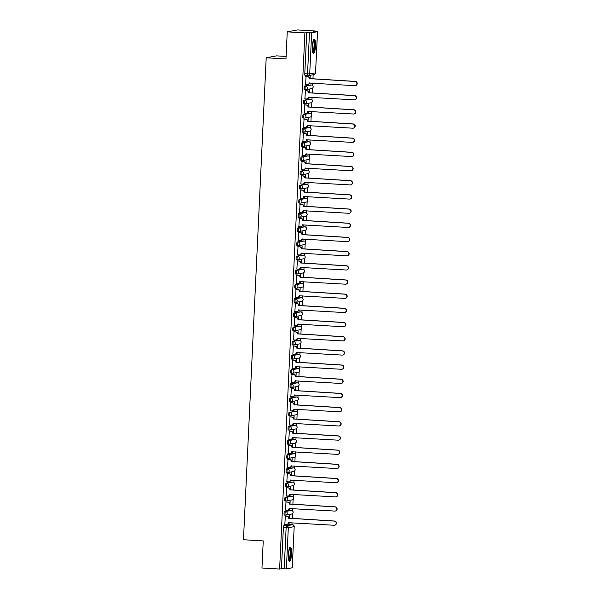 <?xml version="1.0" encoding="UTF-8"?>
<svg xmlns="http://www.w3.org/2000/svg" width="599" height="599" viewBox="0 0 599 599"><rect width="100%" height="100%" fill="white"/><g stroke="black" fill="none" stroke-linecap="round" stroke-linejoin="round"><path stroke-width="0.9" d="M290.38 510.385L284.547 511.456A1.819 0.404 93.4 0 0 284.046 513.35A1.819 0.404 93.4 0 0 284.353 515.095A1.819 0.404 93.4 0 0 284.375 515.095L285.304 515.147A1.819 0.404 -86.6 0 1 285.027 513.41A1.819 0.404 -86.6 0 1 285.521 511.516L291.354 510.438A1.819 0.404 -86.6 0 1 291.376 510.438L290.403 510.378A1.819 0.404 93.4 0 0 290.38 510.385L291.354 510.438A1.819 1.775 -100.5 0 1 291.601 514.054A1.819 1.819 0 0 0 291.376 510.438M291.047 496.204L292.027 496.257A1.819 1.775 -100.5 0 1 292.267 499.873L286.434 500.944A1.819 1.775 -100.5 0 1 286.023 500.974A1.819 0.404 -86.6 0 1 286 500.974A1.819 0.404 -86.6 0 1 285.693 499.229A1.819 0.404 -86.6 0 1 286.187 497.335L292.027 496.257A1.819 0.404 -86.6 0 1 292.05 496.257L291.069 496.204A1.819 0.404 93.4 0 0 291.069 496.204A1.819 0.404 93.4 0 0 291.047 496.204L285.214 497.275A1.819 0.404 93.4 0 0 284.72 499.169A1.819 0.404 93.4 0 0 285.019 500.914A1.819 0.404 93.4 0 0 285.042 500.914L285.978 500.966M291.72 482.023L285.888 483.101A1.819 0.404 93.4 0 0 285.386 484.988A1.819 0.404 93.4 0 0 285.693 486.732A1.819 0.404 93.4 0 0 285.716 486.732L286.644 486.792A1.819 0.404 -86.6 0 1 286.359 485.048A1.819 0.404 -86.6 0 1 286.861 483.153L292.694 482.083A1.819 0.404 -86.6 0 1 292.716 482.075L291.743 482.023A1.819 0.404 93.4 0 0 291.743 482.023A1.819 0.404 93.4 0 0 291.72 482.023L292.694 482.083A1.819 1.775 -100.5 0 1 292.941 485.692A1.819 1.819 0 0 0 292.716 482.075M292.387 467.841L293.36 467.901A1.819 1.775 -100.5 0 1 293.607 471.51L287.775 472.589A1.819 1.775 -100.5 0 1 287.355 472.611A1.819 0.404 -86.6 0 1 287.333 472.611A1.819 0.404 -86.6 0 1 287.033 470.866A1.819 0.404 -86.6 0 1 287.527 468.972L293.36 467.901A1.819 0.404 -86.6 0 1 293.383 467.894L292.409 467.841A1.819 0.404 93.4 0 0 292.409 467.841A1.819 0.404 93.4 0 0 292.387 467.841L286.554 468.92A1.819 0.404 93.4 0 0 286.052 470.814A1.819 0.404 93.4 0 0 286.359 472.551A1.819 0.404 93.4 0 0 286.382 472.551L287.31 472.611M293.098 453.66A1.819 0.404 93.4 0 0 293.076 453.66L287.221 454.738A1.819 0.404 93.4 0 0 286.726 456.633A1.819 0.404 93.4 0 0 287.026 458.37A1.819 0.404 93.4 0 0 287.048 458.37L287.984 458.43M293.772 439.479A1.819 0.404 93.4 0 0 293.75 439.479L287.887 440.557A1.819 0.404 93.4 0 0 287.393 442.451A1.819 0.404 93.4 0 0 287.7 444.188A1.819 0.404 93.4 0 0 287.722 444.188L288.651 444.248M294.438 425.297A1.819 0.404 93.4 0 0 294.416 425.297L288.561 426.376A1.819 0.404 93.4 0 0 288.059 428.27A1.819 0.404 93.4 0 0 288.366 430.015A1.819 0.404 93.4 0 0 288.389 430.007L289.317 430.067M289.227 412.194A1.819 0.404 93.4 0 0 288.733 414.089A1.819 0.404 93.4 0 0 289.032 415.833A1.819 0.404 93.4 0 0 289.055 415.826L289.983 415.886A1.819 0.404 -86.6 0 1 289.706 414.149A1.819 0.404 -86.6 0 1 290.201 412.254L296.041 411.176A1.819 0.404 -86.6 0 1 296.063 411.176L290.201 412.254A1.819 1.775 79.5 0 1 291.893 414.171A1.819 1.775 -100.5 0 1 290.028 415.886A1.819 0.404 -86.6 0 1 290.006 415.886A1.819 1.819 0 0 0 290.448 415.863L296.28 414.785A1.819 1.775 -100.5 0 0 296.041 411.176L295.082 411.116A1.819 0.404 93.4 0 0 295.06 411.116M295.734 396.935L289.894 398.013A1.819 0.404 93.4 0 0 289.399 399.907A1.819 0.404 93.4 0 0 289.699 401.652A1.819 0.404 93.4 0 0 289.729 401.644L290.657 401.704A1.819 0.404 -86.6 0 1 290.373 399.967A1.819 0.404 -86.6 0 1 290.874 398.073L296.707 396.995A1.819 0.404 -86.6 0 1 296.73 396.995L295.756 396.935A1.819 0.404 93.4 0 0 295.734 396.935L296.707 396.995A1.819 1.775 -100.5 0 1 296.954 400.604A1.819 1.819 0 0 0 296.73 396.995M296.4 382.754L290.567 383.832A1.819 0.404 93.4 0 0 290.066 385.726A1.819 0.404 93.4 0 0 290.373 387.471A1.819 0.404 93.4 0 0 290.395 387.471L291.324 387.523A1.819 0.404 -86.6 0 1 291.039 385.786A1.819 0.404 -86.6 0 1 291.541 383.892L297.374 382.813A1.819 0.404 -86.6 0 1 297.396 382.813L296.423 382.754A1.819 0.404 93.4 0 0 296.423 382.754A1.819 0.404 93.4 0 0 296.4 382.754L297.374 382.813A1.819 1.775 -100.5 0 1 297.621 386.422A1.819 1.819 0 0 0 297.396 382.813M297.067 368.572L298.047 368.632A1.819 1.775 -100.5 0 1 298.287 372.241L292.454 373.319A1.819 1.775 -100.5 0 1 292.035 373.342A1.819 0.404 -86.6 0 1 292.012 373.349A1.819 0.404 -86.6 0 1 291.713 371.605A1.819 0.404 -86.6 0 1 292.207 369.71L298.047 368.632A1.819 0.404 -86.6 0 1 298.07 368.632L297.089 368.572A1.819 0.404 93.4 0 0 297.089 368.572A1.819 0.404 93.4 0 0 297.067 368.572L291.234 369.65A1.819 0.404 93.4 0 0 290.74 371.545A1.819 0.404 93.4 0 0 291.039 373.289A1.819 0.404 93.4 0 0 291.062 373.289L291.99 373.342M297.74 354.391L298.714 354.451A1.819 1.775 -100.5 0 1 298.961 358.06L293.121 359.138A1.819 1.775 -100.5 0 1 292.709 359.16A1.819 0.404 -86.6 0 1 292.686 359.168A1.819 0.404 -86.6 0 1 292.379 357.423A1.819 0.404 -86.6 0 1 292.881 355.529L298.714 354.451A1.819 0.404 -86.6 0 1 298.736 354.451L297.763 354.391A1.819 0.404 93.4 0 0 297.763 354.391A1.819 0.404 93.4 0 0 297.74 354.391L291.9 355.469A1.819 0.404 93.4 0 0 291.406 357.363A1.819 0.404 93.4 0 0 291.706 359.108A1.819 0.404 93.4 0 0 291.728 359.108L292.664 359.16M298.452 340.217A1.819 0.404 93.4 0 0 298.429 340.21L292.574 341.288A1.819 0.404 93.4 0 0 292.072 343.182A1.819 0.404 93.4 0 0 292.379 344.927A1.819 0.404 93.4 0 0 292.402 344.927L293.33 344.979M299.118 326.036A1.819 0.404 93.4 0 0 299.096 326.028L293.24 327.106A1.819 0.404 93.4 0 0 292.739 329.001A1.819 0.404 93.4 0 0 293.046 330.745A1.819 0.404 93.4 0 0 293.068 330.745L293.997 330.798M299.792 311.854A1.819 0.404 93.4 0 0 299.77 311.847L293.907 312.925A1.819 0.404 93.4 0 0 293.413 314.819A1.819 0.404 93.4 0 0 293.712 316.564A1.819 0.404 93.4 0 0 293.735 316.564L294.671 316.616M300.458 297.673A1.819 0.404 93.4 0 0 300.436 297.666A1.819 0.404 93.4 0 0 300.413 297.666L294.581 298.744A1.819 0.404 93.4 0 0 294.079 300.638A1.819 0.404 93.4 0 0 294.386 302.383A1.819 0.404 93.4 0 0 294.409 302.383L295.337 302.435M301.08 283.492L295.247 284.562A1.819 0.404 93.4 0 0 294.745 286.457A1.819 0.404 93.4 0 0 295.052 288.201A1.819 0.404 93.4 0 0 295.075 288.201L296.003 288.254A1.819 0.404 -86.6 0 1 295.726 286.517A1.819 0.404 -86.6 0 1 296.22 284.622L302.053 283.544A1.819 0.404 -86.6 0 1 302.083 283.544L301.102 283.484A1.819 0.404 93.4 0 0 301.102 283.484A1.819 0.404 93.4 0 0 301.08 283.492L302.053 283.544A1.819 1.775 -100.5 0 1 302.3 287.153A1.819 1.819 0 0 0 302.083 283.544M301.754 269.31L295.913 270.381A1.819 0.404 93.4 0 0 295.419 272.275A1.819 0.404 93.4 0 0 295.719 274.02A1.819 0.404 93.4 0 0 295.741 274.02L296.677 274.072A1.819 0.404 -86.6 0 1 296.393 272.335A1.819 0.404 -86.6 0 1 296.894 270.441L302.727 269.363A1.819 0.404 -86.6 0 1 302.75 269.363L301.776 269.303A1.819 0.404 93.4 0 0 301.754 269.31L302.727 269.363A1.819 1.775 -100.5 0 1 302.974 272.979A1.819 1.819 0 0 0 302.75 269.363M302.42 255.129L303.394 255.181A1.819 1.775 -100.5 0 1 303.641 258.798L297.808 259.869A1.819 1.775 -100.5 0 1 297.389 259.899A1.819 0.404 -86.6 0 1 297.366 259.899A1.819 0.404 -86.6 0 1 297.059 258.154A1.819 0.404 -86.6 0 1 297.561 256.26L303.394 255.181A1.819 0.404 -86.6 0 1 303.416 255.181L302.443 255.122A1.819 0.404 93.4 0 0 302.443 255.122A1.819 0.404 93.4 0 0 302.42 255.129L296.587 256.2A1.819 0.404 93.4 0 0 296.086 258.094A1.819 0.404 93.4 0 0 296.393 259.839A1.819 0.404 93.4 0 0 296.415 259.839L297.344 259.891M303.131 240.948A1.819 0.404 93.4 0 0 303.109 240.94L297.254 242.018A1.819 0.404 93.4 0 0 296.752 243.913A1.819 0.404 93.4 0 0 297.059 245.657A1.819 0.404 93.4 0 0 297.082 245.657L298.01 245.71M303.798 226.766A1.819 0.404 93.4 0 0 303.783 226.766L297.92 227.837A1.819 0.404 93.4 0 0 297.426 229.731A1.819 0.404 93.4 0 0 297.725 231.476A1.819 0.404 93.4 0 0 297.748 231.476L298.684 231.536M304.472 212.585A1.819 0.404 93.4 0 0 304.449 212.585L298.594 213.663A1.819 0.404 93.4 0 0 298.092 215.558A1.819 0.404 93.4 0 0 298.399 217.295A1.819 0.404 93.4 0 0 298.422 217.295L299.35 217.355M305.093 198.404L299.26 199.482A1.819 0.404 93.4 0 0 298.759 201.376A1.819 0.404 93.4 0 0 299.066 203.113A1.819 0.404 93.4 0 0 299.088 203.113L300.017 203.173A1.819 0.404 -86.6 0 1 299.74 201.429A1.819 0.404 -86.6 0 1 300.234 199.534L306.067 198.464A1.819 0.404 -86.6 0 1 306.089 198.456L305.116 198.404A1.819 0.404 93.4 0 0 305.093 198.404L306.067 198.464A1.819 1.775 -100.5 0 1 306.314 202.073A1.819 1.819 0 0 0 306.089 198.456M305.76 184.222L299.927 185.301A1.819 0.404 93.4 0 0 299.433 187.195A1.819 0.404 93.4 0 0 299.732 188.932A1.819 0.404 93.4 0 0 299.755 188.932L300.691 188.992A1.819 0.404 -86.6 0 1 300.406 187.247A1.819 0.404 -86.6 0 1 300.9 185.353L306.74 184.282A1.819 0.404 -86.6 0 1 306.763 184.275L305.782 184.222A1.819 0.404 93.4 0 0 305.782 184.222A1.819 0.404 93.4 0 0 305.76 184.222L306.74 184.282A1.819 1.775 -100.5 0 1 306.98 187.891A1.819 1.819 0 0 0 306.763 184.275M306.433 170.041L300.593 171.119A1.819 0.404 93.4 0 0 300.099 173.014A1.819 0.404 93.4 0 0 300.406 174.758A1.819 0.404 93.4 0 0 300.428 174.751L301.357 174.811A1.819 0.404 -86.6 0 1 301.072 173.066A1.819 0.404 -86.6 0 1 301.574 171.172L307.407 170.101A1.819 0.404 -86.6 0 1 307.429 170.101L306.456 170.041A1.819 0.404 93.4 0 0 306.456 170.041A1.819 0.404 93.4 0 0 306.433 170.041L307.407 170.101A1.819 1.775 -100.5 0 1 307.654 173.71A1.819 1.819 0 0 0 307.429 170.101M307.1 155.86L308.073 155.92A1.819 1.775 -100.5 0 1 308.32 159.529L302.488 160.607A1.819 1.775 -100.5 0 1 302.068 160.629A1.819 0.404 -86.6 0 1 302.046 160.629A1.819 0.404 -86.6 0 1 301.746 158.885A1.819 0.404 -86.6 0 1 302.24 156.998L308.073 155.92A1.819 0.404 -86.6 0 1 308.096 155.92L307.122 155.86A1.819 0.404 93.4 0 0 307.122 155.86A1.819 0.404 93.4 0 0 307.1 155.86L301.267 156.938A1.819 0.404 93.4 0 0 300.765 158.832A1.819 0.404 93.4 0 0 301.072 160.577A1.819 0.404 93.4 0 0 301.095 160.569L302.023 160.629M307.811 141.678A1.819 0.404 93.4 0 0 307.789 141.678L301.933 142.757A1.819 0.404 93.4 0 0 301.439 144.651A1.819 0.404 93.4 0 0 301.739 146.396A1.819 0.404 93.4 0 0 301.761 146.388L302.69 146.448M308.485 127.497A1.819 0.404 93.4 0 0 308.463 127.497L302.6 128.575A1.819 0.404 93.4 0 0 302.106 130.47A1.819 0.404 93.4 0 0 302.405 132.214A1.819 0.404 93.4 0 0 302.435 132.207L303.364 132.267M309.151 113.323A1.819 0.404 93.4 0 0 309.129 113.316L303.274 114.394A1.819 0.404 93.4 0 0 302.772 116.288A1.819 0.404 93.4 0 0 303.079 118.033A1.819 0.404 93.4 0 0 303.101 118.033L304.03 118.085M309.818 99.142A1.819 0.404 93.4 0 0 309.795 99.135A1.819 0.404 93.4 0 0 309.773 99.135L303.94 100.213A1.819 0.404 93.4 0 0 303.446 102.107A1.819 0.404 93.4 0 0 303.745 103.852A1.819 0.404 93.4 0 0 303.768 103.852L304.696 103.904M310.447 84.953L304.606 86.031A1.819 0.404 93.4 0 0 304.112 87.926A1.819 0.404 93.4 0 0 304.412 89.67A1.819 0.404 93.4 0 0 304.434 89.67L305.37 89.723A1.819 0.404 -86.6 0 1 305.086 87.986A1.819 0.404 -86.6 0 1 305.587 86.091L311.42 85.013A1.819 0.404 -86.6 0 1 311.443 85.013L310.469 84.953A1.819 0.404 93.4 0 0 310.447 84.953L311.42 85.013A1.819 1.775 -100.5 0 1 311.667 88.622A1.819 1.819 0 0 0 311.443 85.013M315.516 46.011A7.106 1.587 93.4 0 0 314.333 39.212A7.106 1.587 93.4 0 0 312.304 46.61A7.106 1.587 93.4 0 0 313.487 53.408A7.106 1.587 93.4 0 0 315.516 46.011M291.563 553.985A7.106 1.587 93.4 0 0 290.38 547.179A7.106 1.587 93.4 0 0 288.344 554.577A7.106 1.587 93.4 0 0 289.534 561.375A7.106 1.587 93.4 0 0 291.563 553.985M291.923 524.694L292.012 522.755M292.215 518.509L292.447 513.65M292.574 510.984L292.686 508.573M292.881 504.328L293.113 499.476M293.24 496.803L293.353 494.4M293.555 490.147L293.78 485.295M293.907 482.622L294.019 480.218M294.221 475.965L294.453 471.114M294.581 468.44L294.693 466.037M294.888 461.784L295.12 456.932M295.247 454.259L295.359 451.856M295.562 447.61L295.786 442.751M295.913 440.078L296.026 437.674M296.228 433.429L296.46 428.57M296.58 425.896L296.7 423.493M296.894 419.248L297.126 414.388M297.254 411.715L297.366 409.312M297.568 405.066L297.793 400.207M297.92 397.534L298.032 395.13M298.235 390.885L298.467 386.026M298.587 383.353L298.706 380.949M298.901 376.704L299.133 371.844M299.26 369.171L299.373 366.768M299.575 362.522L299.799 357.663M299.927 354.99L300.039 352.586M300.241 348.341L300.473 343.482M300.593 340.809L300.713 338.405M300.908 334.16L301.14 329.3M301.267 326.627L301.379 324.224M301.582 319.978L301.806 315.119M301.933 312.446L302.046 310.042M302.248 305.797L302.473 300.938M302.6 298.265L302.712 295.861M302.914 291.616L303.146 286.756M303.274 284.083L303.386 281.68M303.588 277.434L303.813 272.575M303.94 269.902L304.052 267.498M304.255 263.253L304.479 258.394M304.606 255.728L304.719 253.317M304.921 249.072L305.153 244.22M305.28 241.547L305.393 239.143M305.587 234.89L305.819 230.038M305.947 227.365L306.059 224.962M306.261 220.709L306.486 215.857M306.613 213.184L306.725 210.781M306.928 206.528L307.16 201.676M307.287 199.003L307.399 196.599M307.594 192.346L307.826 187.494M307.953 184.821L308.066 182.418M308.268 178.173L308.492 173.313M308.62 170.64L308.732 168.237M308.934 163.991L309.166 159.132M309.286 156.459L309.406 154.055M309.601 149.81L309.833 144.951M309.96 142.277L310.072 139.874M310.275 135.629L310.499 130.769M310.626 128.096L310.739 125.693M310.941 121.447L311.173 116.588M311.293 113.915L311.413 111.511M311.607 107.266L311.839 102.407M311.967 99.733L312.079 97.33M312.281 93.085L312.506 88.225M312.633 85.552L312.745 83.149M312.948 78.903L313.142 74.725M315.186 31.448L315.209 30.998L313.382 31.335L317.537 31.665L311.66 32.758L309.713 73.939L315.546 72.861L317.492 31.68M286.09 56.433L276.513 55.864L266.203 57.766L285.978 58.942L287.25 31.852L304.898 32.9L279.613 569.05L261.965 568.002L263.246 540.912L243.471 539.736L266.203 57.766M287.25 31.852L297.561 29.95L315.209 30.998M292.207 567.785L286.374 568.908L281.44 568.713L283.379 527.532A1.819 0.404 -86.6 0 1 283.881 525.637L289.714 524.567A1.819 0.404 93.4 0 0 289.714 524.567L292.462 524.724A1.819 0.404 -86.6 0 1 292.484 524.724L289.736 524.559A1.819 0.404 93.4 0 1 289.759 524.567M281.44 568.713L279.613 569.05M306.725 32.563L304.779 73.744L309.713 73.939A1.819 1.775 79.5 0 1 307.856 75.654A1.819 0.404 -86.6 0 1 307.834 75.654A1.819 0.404 -86.6 0 1 307.527 73.909L309.473 32.728L304.898 32.9M309.473 32.728L311.66 32.758M306.059 76.53L305.572 84.684M309.533 82.962L309.496 83.882M309.376 92.912L309.518 89.902L309.069 92.89M305.393 90.711L304.906 98.865M308.867 97.143L308.822 98.064M308.702 107.094L308.844 104.084L308.403 107.071M304.719 104.892L304.24 113.046M308.2 111.317L308.156 112.245M308.036 121.275L308.178 118.265L307.729 121.253M304.052 119.074L303.566 127.228M307.534 125.498L307.489 126.426M307.369 135.456L307.512 132.446L307.062 135.434M303.386 133.255L302.899 141.409M306.86 139.679L306.815 140.608M306.695 149.638L306.838 146.628L306.396 149.615M302.712 147.436L302.233 155.59M306.194 153.861L306.149 154.789M306.029 163.812L306.171 160.809L305.722 163.797M302.046 161.618L301.559 169.764M305.527 168.042L305.483 168.97M305.363 177.993L305.505 174.99L305.056 177.978M301.379 175.799L300.893 183.945M304.854 182.223L304.809 183.152M304.696 192.174L304.831 189.172L304.389 192.159M300.705 189.98L300.226 198.127M304.187 196.405L304.142 197.333M304.022 206.356L304.165 203.353L303.715 206.341M300.039 204.162L299.552 212.308M303.521 210.586L303.476 211.514M303.356 220.537L303.498 217.534L303.049 220.522M299.373 218.343L298.886 226.489M302.847 224.767L302.802 225.696M302.69 234.718L302.832 231.708L302.383 234.703M298.699 232.524L298.22 240.671M302.181 238.949L302.136 239.877M302.016 248.899L302.158 245.889L301.709 248.885M298.032 246.706L297.546 254.852M301.514 253.13L301.469 254.058M301.349 263.081L301.492 260.071L301.042 263.066M297.366 260.887L296.879 269.033M300.84 267.311L300.803 268.24M300.683 277.262L300.825 274.252L300.376 277.247M296.7 275.068L296.213 283.215M300.174 281.493L300.129 282.421M300.009 291.443L300.151 288.433L299.702 291.428M296.026 289.25L295.539 297.396M299.507 295.674L299.463 296.595M299.343 305.625L299.485 302.615L299.036 305.61M295.359 303.431L294.873 311.577M298.834 309.855L298.796 310.776M298.676 319.806L298.819 316.796L298.369 319.784M294.693 317.605L294.206 325.759M298.167 324.037L298.122 324.958M298.002 333.987L298.145 330.977L297.703 333.965M294.019 331.786L293.532 339.94M297.501 338.218L297.456 339.139M297.336 348.169L297.478 345.159L297.029 348.146M293.353 345.967L292.866 354.121M296.827 352.399L296.79 353.32M296.67 362.35L296.812 359.34L296.363 362.328M292.686 360.149L292.2 368.303M296.161 366.573L296.116 367.501M295.996 376.531L296.138 373.521L295.696 376.509M292.012 374.33L291.526 382.484M295.494 380.754L295.449 381.683M295.329 390.713L295.472 387.703L295.022 390.69M291.346 388.511L290.859 396.665M294.828 394.936L294.783 395.864M294.663 404.894L294.805 401.884L294.356 404.872M290.68 402.693L290.193 410.847M294.154 409.117L294.109 410.045M293.989 419.075L294.131 416.065L293.69 419.053M290.006 416.874L289.527 425.028M293.488 423.298L293.443 424.227M293.323 433.249L293.465 430.247L293.016 433.234M289.339 431.055L288.853 439.202M292.821 437.48L292.776 438.408M292.656 447.431L292.799 444.428L292.349 447.416M288.673 445.237L288.186 453.383M292.147 451.661L292.102 452.589M291.99 461.612L292.125 458.609L291.683 461.597M287.999 459.418L287.52 467.564M291.481 465.842L291.436 466.771M291.316 475.793L291.458 472.791L291.009 475.778M287.333 473.599L286.846 481.746M290.815 480.024L290.77 480.952M290.65 489.975L290.792 486.965L290.343 489.96M286.666 487.781L286.18 495.927M290.141 494.205L290.096 495.133M289.983 504.156L290.126 501.146L289.676 504.141M285.993 501.962L285.513 510.108M289.474 508.386L289.429 509.315M289.31 518.337L289.452 515.327L289.003 518.322M285.326 516.143L284.839 524.29M310.042 78.731L310.185 75.721L309.735 78.709M288.808 522.568L288.763 523.496M289.07 523.511L289.115 522.583M289.736 509.33L289.781 508.401M290.403 495.148L290.448 494.22M291.077 480.967L291.114 480.039M291.743 466.786L291.788 465.865M292.409 452.604L292.454 451.683M293.083 438.423L293.121 437.502M293.75 424.242L293.795 423.321M294.416 410.06L294.461 409.139M295.09 395.887L295.127 394.958M295.756 381.705L295.801 380.777M296.423 367.524L296.468 366.595M297.089 353.343L297.134 352.414M297.763 339.161L297.808 338.233M298.429 324.98L298.474 324.052M299.096 310.799L299.141 309.87M299.77 296.617L299.814 295.689M300.436 282.436L300.481 281.508M301.102 268.255L301.147 267.326M301.776 254.073L301.821 253.145M302.443 239.892L302.488 238.964M303.109 225.711L303.154 224.782M303.783 211.529L303.82 210.608M304.449 197.348L304.494 196.427M305.116 183.167L305.161 182.246M305.789 168.985L305.827 168.064M306.456 154.804L306.501 153.883M307.122 140.63L307.167 139.702M307.796 126.449L307.834 125.52M308.463 112.268L308.507 111.339M309.129 98.086L309.174 97.158M309.795 83.905L309.84 82.976M293.076 453.66A1.819 0.404 93.4 0 0 293.053 453.66L294.034 453.72A1.819 0.404 -86.6 0 1 294.057 453.713L293.076 453.66M293.75 439.479A1.819 0.404 93.4 0 0 293.727 439.479L294.701 439.539A1.819 0.404 -86.6 0 1 294.723 439.531L293.75 439.479M295.389 425.357A1.819 1.819 0 0 1 295.614 428.966A1.819 1.775 -100.5 0 0 295.367 425.357L294.416 425.297A1.819 0.404 93.4 0 0 294.394 425.297L295.367 425.357A1.819 0.404 -86.6 0 1 295.389 425.357L289.534 426.428A1.819 1.775 79.5 0 1 291.219 428.352A1.819 1.775 -100.5 0 1 289.362 430.067A1.819 0.404 -86.6 0 1 289.339 430.067A1.819 0.404 -86.6 0 1 289.04 428.322A1.819 0.404 -86.6 0 1 289.534 426.428L288.561 426.376M299.403 340.269A1.819 1.819 0 0 1 299.627 343.878A1.819 1.775 -100.5 0 0 299.38 340.269L298.429 340.21A1.819 0.404 93.4 0 0 298.407 340.21L299.38 340.269A1.819 0.404 -86.6 0 1 299.403 340.269L293.547 341.348A1.819 1.775 79.5 0 1 295.232 343.272A1.819 1.775 -100.5 0 1 293.375 344.979A1.819 0.404 -86.6 0 1 293.353 344.987A1.819 0.404 -86.6 0 1 293.046 343.242A1.819 0.404 -86.6 0 1 293.547 341.348L292.574 341.288M300.077 326.088A1.819 1.819 0 0 1 300.294 329.697A1.819 1.775 -100.5 0 0 300.054 326.088L299.096 326.028A1.819 0.404 93.4 0 0 299.073 326.028L300.054 326.088A1.819 0.404 -86.6 0 1 300.077 326.088L294.214 327.166A1.819 1.775 79.5 0 1 295.906 329.091A1.819 1.775 -100.5 0 1 294.042 330.798A1.819 0.404 -86.6 0 1 294.019 330.805A1.819 0.404 -86.6 0 1 293.72 329.061A1.819 0.404 -86.6 0 1 294.214 327.166L293.24 327.106M300.743 311.907A1.819 1.819 0 0 1 300.968 315.516A1.819 1.775 -100.5 0 0 300.72 311.907L299.77 311.847A1.819 0.404 93.4 0 0 299.747 311.847L300.72 311.907A1.819 0.404 -86.6 0 1 300.743 311.907L294.888 312.985A1.819 1.775 79.5 0 1 296.572 314.909A1.819 1.775 -100.5 0 1 294.715 316.624A1.819 0.404 -86.6 0 1 294.693 316.624A1.819 0.404 -86.6 0 1 294.386 314.879A1.819 0.404 -86.6 0 1 294.888 312.985L293.907 312.925M304.082 241A1.819 1.819 0 0 1 304.307 244.617A1.819 1.775 -100.5 0 0 304.06 241L303.109 240.94A1.819 0.404 93.4 0 0 303.087 240.948L304.06 241A1.819 0.404 -86.6 0 1 304.082 241L298.227 242.078A1.819 1.775 79.5 0 1 299.919 244.003A1.819 1.775 -100.5 0 1 298.055 245.717A1.819 0.404 -86.6 0 1 298.032 245.717A1.819 0.404 -86.6 0 1 297.733 243.973A1.819 0.404 -86.6 0 1 298.227 242.078L297.254 242.018M304.756 226.819A1.819 1.819 0 0 1 304.973 230.435A1.819 1.775 -100.5 0 0 304.734 226.819L303.783 226.766A1.819 0.404 93.4 0 0 303.753 226.766L304.734 226.819A1.819 0.404 -86.6 0 1 304.756 226.819L298.894 227.897A1.819 1.775 79.5 0 1 300.586 229.821A1.819 1.775 -100.5 0 1 298.729 231.536A1.819 0.404 -86.6 0 1 298.706 231.536A1.819 0.404 -86.6 0 1 298.399 229.791A1.819 0.404 -86.6 0 1 298.894 227.897L297.92 227.837M305.423 212.638A1.819 1.819 0 0 1 305.647 216.254A1.819 1.775 -100.5 0 0 305.4 212.645L304.449 212.585A1.819 0.404 93.4 0 0 304.427 212.585L305.4 212.645A1.819 0.404 -86.6 0 1 305.423 212.638L299.567 213.716A1.819 1.775 79.5 0 1 301.252 215.64A1.819 1.775 -100.5 0 1 299.395 217.355A1.819 0.404 -86.6 0 1 299.373 217.355A1.819 0.404 -86.6 0 1 299.066 215.61A1.819 0.404 -86.6 0 1 299.567 213.716L298.594 213.663M307.789 141.678A1.819 0.404 93.4 0 0 307.766 141.678L308.747 141.738A1.819 0.404 -86.6 0 1 308.77 141.738L307.789 141.678M309.436 127.557A1.819 1.819 0 0 1 309.661 131.166A1.819 1.775 -100.5 0 0 309.413 127.557L308.463 127.497A1.819 0.404 93.4 0 0 308.44 127.497L309.413 127.557A1.819 0.404 -86.6 0 1 309.436 127.557L303.581 128.635A1.819 1.775 79.5 0 1 305.265 130.56A1.819 1.775 -100.5 0 1 303.408 132.267A1.819 0.404 -86.6 0 1 303.386 132.267A1.819 0.404 -86.6 0 1 303.079 130.53A1.819 0.404 -86.6 0 1 303.581 128.635L302.6 128.575M310.102 113.376A1.819 1.819 0 0 1 310.327 116.985A1.819 1.775 -100.5 0 0 310.08 113.376L309.129 113.316A1.819 0.404 93.4 0 0 309.106 113.316L310.08 113.376A1.819 0.404 -86.6 0 1 310.102 113.376L304.247 114.454A1.819 1.775 79.5 0 1 305.932 116.378A1.819 1.775 -100.5 0 1 304.075 118.085A1.819 0.404 -86.6 0 1 304.052 118.085A1.819 0.404 -86.6 0 1 303.745 116.348A1.819 0.404 -86.6 0 1 304.247 114.454L303.274 114.394M304.779 73.744A1.819 0.404 93.4 0 0 305.086 75.489A1.819 0.404 93.4 0 0 305.108 75.489L307.811 75.646M305.37 84.669L307.25 84.781A1.819 1.775 -100.5 0 0 309.106 83.066L354.78 85.65A2.096 2.037 -100.5 0 0 356.914 83.433A2.096 2.037 -100.5 0 0 354.975 81.471L309.324 78.619A1.819 1.775 -100.5 0 0 307.631 76.694L307.901 76.642A1.819 1.775 79.5 0 1 309.586 78.566L355.244 81.419A2.096 2.037 79.5 0 1 355.529 85.575L355.259 85.62M309.384 82.947L309.376 83.021A1.819 1.775 79.5 0 1 307.938 84.706L307.669 84.759M305.857 76.522L307.901 76.642M305.752 76.582L307.631 76.694M304.696 98.85L306.583 98.962A1.819 1.775 -100.5 0 0 308.44 97.248L354.114 99.831A2.096 2.037 -100.5 0 0 356.248 97.615A2.096 2.037 -100.5 0 0 354.308 95.653L308.65 92.793A1.819 1.775 -100.5 0 0 306.965 90.876L307.235 90.823A1.819 1.775 79.5 0 1 308.919 92.748L354.578 95.6A2.096 2.037 79.5 0 1 354.863 99.756L354.593 99.801M308.71 97.128L308.71 97.203A1.819 1.775 79.5 0 1 307.265 98.887L306.995 98.94M305.183 90.704L307.235 90.823M305.078 90.763L306.965 90.876M304.03 113.031L305.917 113.144A1.819 1.775 -100.5 0 0 307.774 111.429L353.44 114.012A2.096 2.037 -100.5 0 0 355.581 111.796A2.096 2.037 -100.5 0 0 353.642 109.834L307.983 106.974A1.819 1.775 -100.5 0 0 306.291 105.057L306.561 105.005A1.819 1.775 79.5 0 1 308.253 106.929L353.912 109.782A2.096 2.037 79.5 0 1 354.189 113.937L353.919 113.982M308.043 111.309L308.043 111.384A1.819 1.775 79.5 0 1 306.598 113.069L306.329 113.121M304.517 104.885L306.561 105.005M304.412 104.945L306.291 105.057M303.364 127.213L305.243 127.325A1.819 1.775 -100.5 0 0 307.107 125.61L352.774 128.193A2.096 2.037 -100.5 0 0 354.908 125.977A2.096 2.037 -100.5 0 0 352.976 124.015L307.317 121.155A1.819 1.775 -100.5 0 0 305.625 119.231L305.894 119.186A1.819 1.775 79.5 0 1 307.579 121.11L353.238 123.963A2.096 2.037 79.5 0 1 353.522 128.119L353.253 128.164M307.377 125.49L307.369 125.565A1.819 1.775 79.5 0 1 305.932 127.25L305.662 127.302M303.85 119.066L305.894 119.186M303.745 119.119L305.625 119.231M313.472 40.133A6.155 1.378 -86.6 0 1 314.146 40.829A6.155 1.378 -86.6 0 1 314.43 47.972A6.155 1.378 -86.6 0 1 312.745 52.39M312.603 51.881A5.698 1.273 93.4 0 0 313.958 47.231A5.698 1.273 93.4 0 0 313.636 41.204A5.698 1.273 93.4 0 0 313.277 40.627M313.12 53.184A7.061 1.58 93.4 0 0 314.707 47.261A7.061 1.58 93.4 0 0 314.288 40.021A7.061 1.58 93.4 0 0 313.943 39.399M289.519 548.1A6.155 1.378 -86.6 0 1 290.193 548.796A6.155 1.378 -86.6 0 1 290.47 555.939A6.155 1.378 -86.6 0 1 288.785 560.357M288.651 559.848A5.698 1.273 93.4 0 0 290.006 555.198A5.698 1.273 93.4 0 0 289.676 549.171A5.698 1.273 93.4 0 0 289.324 548.594M289.167 561.151A7.061 1.58 93.4 0 0 290.755 555.228A7.061 1.58 93.4 0 0 290.328 547.988A7.061 1.58 93.4 0 0 289.991 547.366M302.69 141.394L304.577 141.506A1.819 1.775 -100.5 0 0 306.433 139.792L352.107 142.375A2.096 2.037 -100.5 0 0 354.241 140.159A2.096 2.037 -100.5 0 0 352.302 138.197L306.643 135.337A1.819 1.775 -100.5 0 0 304.958 133.412L305.228 133.367A1.819 1.775 79.5 0 1 306.913 135.292L352.571 138.144A2.096 2.037 79.5 0 1 352.856 142.3L352.586 142.345M306.703 139.672L306.703 139.747A1.819 1.775 79.5 0 1 305.258 141.431L304.996 141.484M303.176 133.248L305.228 133.367M303.072 133.3L304.958 133.412M302.023 155.575L303.91 155.688A1.819 1.775 -100.5 0 0 305.767 153.973L351.441 156.556A2.096 2.037 -100.5 0 0 353.575 154.34A2.096 2.037 -100.5 0 0 351.635 152.378L305.977 149.518A1.819 1.775 -100.5 0 0 304.292 147.594L304.554 147.549A1.819 1.775 79.5 0 1 306.246 149.473L351.905 152.326A2.096 2.037 79.5 0 1 352.182 156.481L351.913 156.526M306.037 153.853L306.037 153.928A1.819 1.775 79.5 0 1 304.591 155.613L304.322 155.658M302.51 147.421L304.554 147.549M302.405 147.481L304.292 147.594M301.357 169.757L303.236 169.869A1.819 1.775 -100.5 0 0 305.101 168.154L350.767 170.737A2.096 2.037 -100.5 0 0 352.901 168.521A2.096 2.037 -100.5 0 0 350.969 166.559L305.31 163.699A1.819 1.775 -100.5 0 0 303.618 161.775L303.888 161.73A1.819 1.775 79.5 0 1 305.572 163.654L351.231 166.507A2.096 2.037 79.5 0 1 351.516 170.655L351.246 170.708M305.37 168.034L305.363 168.109A1.819 1.775 79.5 0 1 303.925 169.794L303.656 169.839M301.844 161.603L303.888 161.73M301.739 161.663L303.618 161.775M300.691 183.938L302.57 184.05A1.819 1.775 -100.5 0 0 304.427 182.336L350.101 184.919A2.096 2.037 -100.5 0 0 352.234 182.702A2.096 2.037 -100.5 0 0 350.295 180.733L304.636 177.881A1.819 1.775 -100.5 0 0 302.952 175.956L303.221 175.911A1.819 1.775 79.5 0 1 304.906 177.836L350.565 180.688A2.096 2.037 79.5 0 1 350.849 184.836L350.58 184.889M304.696 182.216L304.696 182.283A1.819 1.775 79.5 0 1 303.251 183.975L302.989 184.02M301.17 175.784L303.221 175.911M301.065 175.844L302.952 175.956M300.017 198.119L301.903 198.232A1.819 1.775 -100.5 0 0 303.76 196.517L349.434 199.1A2.096 2.037 -100.5 0 0 351.568 196.884A2.096 2.037 -100.5 0 0 349.629 194.915L303.97 192.062A1.819 1.775 -100.5 0 0 302.285 190.138L302.547 190.093A1.819 1.775 79.5 0 1 304.24 192.017L349.898 194.87A2.096 2.037 79.5 0 1 350.175 199.018L349.913 199.07M304.03 196.397L304.03 196.465A1.819 1.775 79.5 0 1 302.585 198.157L302.315 198.202M300.503 189.965L302.547 190.093M300.399 190.025L302.285 190.138M299.35 212.301L301.23 212.413A1.819 1.775 -100.5 0 0 303.094 210.698L348.76 213.281A2.096 2.037 -100.5 0 0 350.894 211.065A2.096 2.037 -100.5 0 0 348.962 209.096L303.304 206.243A1.819 1.775 -100.5 0 0 301.611 204.319L301.881 204.274A1.819 1.775 79.5 0 1 303.566 206.191L349.224 209.051A2.096 2.037 79.5 0 1 349.509 213.199L349.239 213.251M303.364 210.578L303.356 210.646A1.819 1.775 79.5 0 1 301.918 212.338L301.649 212.383M299.837 204.147L301.881 204.274M299.732 204.207L301.611 204.319M298.684 226.482L300.563 226.594A1.819 1.775 -100.5 0 0 302.42 224.88L348.094 227.463A2.096 2.037 -100.5 0 0 350.228 225.246A2.096 2.037 -100.5 0 0 348.289 223.277L302.63 220.425A1.819 1.775 -100.5 0 0 300.945 218.5L301.215 218.448A1.819 1.775 79.5 0 1 302.899 220.372L348.558 223.232A2.096 2.037 79.5 0 1 348.843 227.38L348.573 227.433M302.697 224.76L302.69 224.827A1.819 1.775 79.5 0 1 301.245 226.519L300.983 226.564M299.163 218.328L301.215 218.448M299.066 218.388L300.945 218.5M298.01 240.663L299.897 240.776A1.819 1.775 -100.5 0 0 301.754 239.061L347.427 241.644A2.096 2.037 -100.5 0 0 349.561 239.428A2.096 2.037 -100.5 0 0 347.622 237.459L301.963 234.606A1.819 1.775 -100.5 0 0 300.279 232.682L300.541 232.629A1.819 1.775 79.5 0 1 302.233 234.553L347.892 237.414A2.096 2.037 79.5 0 1 348.169 241.562L347.907 241.614M302.023 238.941L302.023 239.008A1.819 1.775 79.5 0 1 300.578 240.701L300.309 240.746M298.497 232.509L300.541 232.629M298.392 232.569L300.279 232.682M297.344 254.845L299.223 254.957A1.819 1.775 -100.5 0 0 301.087 253.242L346.754 255.825A2.096 2.037 -100.5 0 0 348.895 253.609A2.096 2.037 -100.5 0 0 346.956 251.64L301.297 248.787A1.819 1.775 -100.5 0 0 299.605 246.863L299.874 246.81A1.819 1.775 79.5 0 1 301.567 248.735L347.218 251.595A2.096 2.037 79.5 0 1 347.502 255.743L347.233 255.795M301.357 253.122L301.349 253.19A1.819 1.775 79.5 0 1 299.912 254.874L299.642 254.927M297.83 246.691L299.874 246.81M297.725 246.751L299.605 246.863M296.677 269.018L298.557 269.131A1.819 1.775 -100.5 0 0 300.413 267.424L346.087 270.007A2.096 2.037 -100.5 0 0 348.221 267.79A2.096 2.037 -100.5 0 0 346.282 265.821L300.623 262.968A1.819 1.775 -100.5 0 0 298.938 261.044L299.208 260.992A1.819 1.775 79.5 0 1 300.893 262.916L346.551 265.776A2.096 2.037 79.5 0 1 346.836 269.924L346.566 269.977M300.691 267.304L300.683 267.371A1.819 1.775 79.5 0 1 299.238 269.056L298.976 269.108M297.156 260.872L299.208 260.992M297.059 260.932L298.938 261.044M296.003 283.2L297.89 283.312A1.819 1.775 -100.5 0 0 299.747 281.605L345.421 284.188A2.096 2.037 -100.5 0 0 347.555 281.972A2.096 2.037 -100.5 0 0 345.616 280.003L299.957 277.15A1.819 1.775 -100.5 0 0 298.272 275.226L298.534 275.173A1.819 1.775 79.5 0 1 300.226 277.097L345.885 279.958A2.096 2.037 79.5 0 1 346.162 284.106L345.9 284.158M300.017 281.485L300.017 281.552A1.819 1.775 79.5 0 1 298.572 283.237L298.302 283.29M296.49 275.053L298.534 275.173M296.385 275.113L298.272 275.226M295.337 297.381L297.216 297.493A1.819 1.775 -100.5 0 0 299.081 295.786L344.747 298.369A2.096 2.037 -100.5 0 0 346.888 296.153A2.096 2.037 -100.5 0 0 344.949 294.184L299.29 291.331A1.819 1.775 -100.5 0 0 297.598 289.407L297.868 289.354A1.819 1.775 79.5 0 1 299.56 291.279L345.219 294.131A2.096 2.037 79.5 0 1 345.496 298.287L345.226 298.339M299.35 295.666L299.35 295.734A1.819 1.775 79.5 0 1 297.905 297.418L297.636 297.471M295.824 289.235L297.868 289.354M295.719 289.295L297.598 289.407M294.671 311.562L296.55 311.675A1.819 1.775 -100.5 0 0 298.407 309.968L344.081 312.543A2.096 2.037 -100.5 0 0 346.215 310.334A2.096 2.037 -100.5 0 0 344.275 308.365L298.616 305.512A1.819 1.775 -100.5 0 0 296.932 303.588L297.201 303.536A1.819 1.775 79.5 0 1 298.886 305.46L344.545 308.313A2.096 2.037 79.5 0 1 344.829 312.468L344.56 312.521M298.684 309.84L298.676 309.915A1.819 1.775 79.5 0 1 297.239 311.6L296.969 311.652M295.157 303.416L297.201 303.536M295.052 303.476L296.932 303.588M293.997 325.744L295.884 325.856A1.819 1.775 -100.5 0 0 297.74 324.149L343.414 326.725A2.096 2.037 -100.5 0 0 345.548 324.508A2.096 2.037 -100.5 0 0 343.609 322.547L297.95 319.694A1.819 1.775 -100.5 0 0 296.265 317.769L296.535 317.717A1.819 1.775 79.5 0 1 298.22 319.641L343.878 322.494A2.096 2.037 79.5 0 1 344.155 326.65L343.893 326.695M298.01 324.022L298.01 324.096A1.819 1.775 79.5 0 1 296.565 325.781L296.295 325.834M294.483 317.597L296.535 317.717M294.379 317.657L296.265 317.769M293.33 339.925L295.21 340.037A1.819 1.775 -100.5 0 0 297.074 338.323L342.74 340.906A2.096 2.037 -100.5 0 0 344.882 338.69A2.096 2.037 -100.5 0 0 342.942 336.728L297.284 333.875A1.819 1.775 -100.5 0 0 295.592 331.951L295.861 331.898A1.819 1.775 79.5 0 1 297.553 333.823L343.212 336.675A2.096 2.037 79.5 0 1 343.489 340.831L343.22 340.876M297.344 338.203L297.344 338.278A1.819 1.775 79.5 0 1 295.899 339.962L295.629 340.015M293.817 331.779L295.861 331.898M293.712 331.839L295.592 331.951M292.664 354.106L294.543 354.219A1.819 1.775 -100.5 0 0 296.4 352.504L342.074 355.087A2.096 2.037 -100.5 0 0 344.208 352.871A2.096 2.037 -100.5 0 0 342.269 350.909L296.617 348.056A1.819 1.775 -100.5 0 0 294.925 346.132L295.195 346.08A1.819 1.775 79.5 0 1 296.879 348.004L342.538 350.857A2.096 2.037 79.5 0 1 342.823 355.012L342.553 355.057M296.677 352.384L296.67 352.459A1.819 1.775 79.5 0 1 295.232 354.144L294.963 354.196M293.151 345.96L295.195 346.08M293.046 346.02L294.925 346.132M291.99 368.288L293.877 368.4A1.819 1.775 -100.5 0 0 295.734 366.685L341.408 369.269A2.096 2.037 -100.5 0 0 343.541 367.052A2.096 2.037 -100.5 0 0 341.602 365.091L295.943 362.23A1.819 1.775 -100.5 0 0 294.259 360.313L294.528 360.261A1.819 1.775 79.5 0 1 296.213 362.185L341.872 365.038A2.096 2.037 79.5 0 1 342.156 369.194L341.887 369.239M296.003 366.566L296.003 366.64A1.819 1.775 79.5 0 1 294.558 368.325L294.289 368.378M292.477 360.141L294.528 360.261M292.372 360.201L294.259 360.313M291.324 382.469L293.211 382.581A1.819 1.775 -100.5 0 0 295.067 380.867L340.734 383.45A2.096 2.037 -100.5 0 0 342.875 381.234A2.096 2.037 -100.5 0 0 340.936 379.272L295.277 376.412A1.819 1.775 -100.5 0 0 293.585 374.487L293.854 374.442A1.819 1.775 79.5 0 1 295.547 376.367L341.205 379.219A2.096 2.037 79.5 0 1 341.482 383.375L341.213 383.42M295.337 380.747L295.337 380.822A1.819 1.775 79.5 0 1 293.892 382.506L293.622 382.559M291.81 374.323L293.854 374.442M291.706 374.382L293.585 374.487M290.657 396.65L292.537 396.763A1.819 1.775 -100.5 0 0 294.401 395.048L340.067 397.631A2.096 2.037 -100.5 0 0 342.201 395.415A2.096 2.037 -100.5 0 0 340.262 393.453L294.611 390.593A1.819 1.775 -100.5 0 0 292.918 388.669L293.188 388.624A1.819 1.775 79.5 0 1 294.873 390.548L340.531 393.401A2.096 2.037 79.5 0 1 340.816 397.556L340.546 397.601M294.671 394.928L294.663 395.003A1.819 1.775 79.5 0 1 293.225 396.688L292.956 396.74M291.144 388.504L293.188 388.624M291.039 388.556L292.918 388.669M289.983 410.832L291.87 410.944A1.819 1.775 -100.5 0 0 293.727 409.229L339.401 411.812A2.096 2.037 -100.5 0 0 341.535 409.596A2.096 2.037 -100.5 0 0 339.596 407.634L293.937 404.774A1.819 1.775 -100.5 0 0 292.252 402.85L292.522 402.805A1.819 1.775 79.5 0 1 294.206 404.729L339.865 407.582A2.096 2.037 79.5 0 1 340.15 411.738L339.88 411.783M293.997 409.11L293.997 409.184A1.819 1.775 79.5 0 1 292.552 410.869L292.282 410.914M290.47 402.685L292.522 402.805M290.365 402.738L292.252 402.85M289.317 425.013L291.204 425.125A1.819 1.775 -100.5 0 0 293.061 423.411L338.734 425.994A2.096 2.037 -100.5 0 0 340.868 423.778A2.096 2.037 -100.5 0 0 338.929 421.816L293.27 418.956A1.819 1.775 -100.5 0 0 291.586 417.031L291.848 416.986A1.819 1.775 79.5 0 1 293.54 418.911L339.199 421.763A2.096 2.037 79.5 0 1 339.476 425.919L339.206 425.964M293.33 423.291L293.33 423.366A1.819 1.775 79.5 0 1 291.885 425.05L291.616 425.095M289.804 416.859L291.848 416.986M289.699 416.919L291.586 417.031M288.651 439.194L290.53 439.307A1.819 1.775 -100.5 0 0 292.394 437.592L338.061 440.175A2.096 2.037 -100.5 0 0 340.195 437.959A2.096 2.037 -100.5 0 0 338.263 435.997L292.604 433.137A1.819 1.775 -100.5 0 0 290.912 431.213L291.181 431.168A1.819 1.775 79.5 0 1 292.866 433.092L338.525 435.945A2.096 2.037 79.5 0 1 338.809 440.093L338.54 440.145M292.664 437.472L292.656 437.54A1.819 1.775 79.5 0 1 291.219 439.232L290.949 439.277M289.137 431.04L291.181 431.168M289.032 431.1L290.912 431.213M287.984 453.376L289.864 453.488A1.819 1.775 -100.5 0 0 291.72 451.773L337.394 454.356A2.096 2.037 -100.5 0 0 339.528 452.14A2.096 2.037 -100.5 0 0 337.589 450.171L291.93 447.318A1.819 1.775 -100.5 0 0 290.245 445.394L290.515 445.349A1.819 1.775 79.5 0 1 292.2 447.273L337.858 450.126A2.096 2.037 79.5 0 1 338.143 454.274L337.873 454.327M291.99 451.653L291.99 451.721A1.819 1.775 79.5 0 1 290.545 453.413L290.283 453.458M288.463 445.222L290.515 445.349M288.359 445.282L290.245 445.394M287.31 467.557L289.197 467.669A1.819 1.775 -100.5 0 0 291.054 465.955L336.728 468.538A2.096 2.037 -100.5 0 0 338.862 466.321A2.096 2.037 -100.5 0 0 336.923 464.352L291.264 461.5A1.819 1.775 -100.5 0 0 289.579 459.575L289.841 459.53A1.819 1.775 79.5 0 1 291.533 461.447L337.192 464.307A2.096 2.037 79.5 0 1 337.469 468.455L337.207 468.508M291.324 465.835L291.324 465.902A1.819 1.775 79.5 0 1 289.879 467.594L289.609 467.639M287.797 459.403L289.841 459.53M287.692 459.463L289.579 459.575M286.644 481.738L288.523 481.851A1.819 1.775 -100.5 0 0 290.388 480.136L336.054 482.719A2.096 2.037 -100.5 0 0 338.188 480.503A2.096 2.037 -100.5 0 0 336.256 478.534L290.597 475.681A1.819 1.775 -100.5 0 0 288.905 473.757L289.175 473.712A1.819 1.775 79.5 0 1 290.859 475.628L336.518 478.489A2.096 2.037 79.5 0 1 336.803 482.637L336.533 482.689M290.657 480.016L290.65 480.084A1.819 1.775 79.5 0 1 289.212 481.776L288.943 481.821M287.131 473.584L289.175 473.712M287.026 473.644L288.905 473.757M285.978 495.92L287.857 496.032A1.819 1.775 -100.5 0 0 289.714 494.317L335.388 496.9A2.096 2.037 -100.5 0 0 337.522 494.684A2.096 2.037 -100.5 0 0 335.582 492.715L289.923 489.862A1.819 1.775 -100.5 0 0 288.239 487.938L288.508 487.886A1.819 1.775 79.5 0 1 290.193 489.81L335.852 492.67A2.096 2.037 79.5 0 1 336.136 496.818L335.867 496.871M289.991 494.197L289.983 494.265A1.819 1.775 79.5 0 1 288.538 495.957L288.276 496.002M286.457 487.766L288.508 487.886M286.359 487.826L288.239 487.938M285.304 510.101L287.191 510.213A1.819 1.775 -100.5 0 0 289.047 508.499L334.721 511.082A2.096 2.037 -100.5 0 0 336.855 508.865A2.096 2.037 -100.5 0 0 334.916 506.896L289.257 504.044A1.819 1.775 -100.5 0 0 287.572 502.119L287.834 502.067A1.819 1.775 79.5 0 1 289.527 503.991L335.185 506.851A2.096 2.037 79.5 0 1 335.462 510.999L335.2 511.052M289.317 508.379L289.317 508.446A1.819 1.775 79.5 0 1 287.872 510.138L287.602 510.183M285.79 501.947L287.834 502.067M285.686 502.007L287.572 502.119M284.637 524.282L286.517 524.387A1.819 1.775 -100.5 0 0 288.381 522.68L334.047 525.263A2.096 2.037 -100.5 0 0 336.189 523.047A2.096 2.037 -100.5 0 0 334.249 521.078L288.591 518.225A1.819 1.775 -100.5 0 0 286.899 516.301L287.168 516.248A1.819 1.775 79.5 0 1 288.86 518.172L334.512 521.033A2.096 2.037 79.5 0 1 334.796 525.181L334.527 525.233M288.651 522.56L288.643 522.628A1.819 1.775 79.5 0 1 287.206 524.312L286.936 524.365M285.124 516.128L287.168 516.248M285.019 516.188L286.899 516.301M284.547 511.456L285.521 511.516A1.819 1.775 79.5 0 1 287.213 513.44A1.819 1.775 -100.5 0 1 285.349 515.155A1.819 0.404 -86.6 0 1 285.326 515.155A1.819 1.819 0 0 0 285.768 515.125L291.601 514.054M285.214 497.275L286.187 497.335A1.819 1.775 79.5 0 1 287.879 499.259A1.819 1.775 -100.5 0 1 286.434 500.944A1.819 1.819 0 0 1 286 500.974L285.019 500.914M285.888 483.101L286.861 483.153A1.819 1.775 79.5 0 1 288.546 485.078A1.819 1.775 -100.5 0 1 286.689 486.792A1.819 0.404 -86.6 0 1 286.666 486.792A1.819 1.819 0 0 0 287.101 486.762L292.941 485.692M286.554 468.92L287.527 468.972A1.819 1.775 79.5 0 1 289.212 470.896A1.819 1.775 -100.5 0 1 287.775 472.589A1.819 1.819 0 0 1 287.333 472.611L286.359 472.551M294.274 457.329L288.441 458.407A1.819 1.775 -100.5 0 1 288.029 458.43A1.819 0.404 -86.6 0 1 287.999 458.43A1.819 0.404 -86.6 0 1 287.7 456.685A1.819 0.404 -86.6 0 1 288.194 454.791L294.034 453.72A1.819 1.775 -100.5 0 1 294.274 457.329A1.819 1.819 0 0 0 294.057 453.713M287.221 454.738L288.194 454.791A1.819 1.775 79.5 0 1 289.886 456.715A1.819 1.775 -100.5 0 1 288.441 458.407A1.819 1.819 0 0 1 287.999 458.43L287.026 458.37M287.7 444.188L288.673 444.248A1.819 0.404 -86.6 0 1 288.673 444.248A1.819 0.404 -86.6 0 1 288.366 442.504A1.819 0.404 -86.6 0 1 288.868 440.609L294.701 439.539A1.819 1.775 -100.5 0 1 294.948 443.148A1.819 1.819 0 0 0 294.723 439.531M287.887 440.557L288.868 440.609A1.819 1.775 79.5 0 1 290.552 442.534A1.819 1.775 -100.5 0 1 288.696 444.248A1.819 1.819 0 0 0 289.107 444.226L294.948 443.148M289.894 398.013L290.874 398.073A1.819 1.775 79.5 0 1 292.559 399.997A1.819 1.775 -100.5 0 1 290.702 401.704A1.819 0.404 -86.6 0 1 290.68 401.704A1.819 1.819 0 0 0 291.114 401.682L296.954 400.604M290.567 383.832L291.541 383.892A1.819 1.775 79.5 0 1 293.225 385.816A1.819 1.775 -100.5 0 1 291.369 387.523A1.819 0.404 -86.6 0 1 291.346 387.523A1.819 1.819 0 0 0 291.788 387.501L297.621 386.422M291.234 369.65L292.207 369.71A1.819 1.775 79.5 0 1 293.899 371.635A1.819 1.775 -100.5 0 1 292.454 373.319A1.819 1.819 0 0 1 292.012 373.349L291.039 373.289M291.9 355.469L292.881 355.529A1.819 1.775 79.5 0 1 294.566 357.453A1.819 1.775 -100.5 0 1 293.121 359.138A1.819 1.819 0 0 1 292.686 359.168L291.706 359.108M300.413 297.666L301.387 297.725A1.819 1.775 -100.5 0 1 301.634 301.334L295.801 302.413A1.819 1.775 -100.5 0 1 295.382 302.443A1.819 0.404 -86.6 0 1 295.359 302.443A1.819 0.404 -86.6 0 1 295.052 300.698A1.819 0.404 -86.6 0 1 295.554 298.804L301.387 297.725A1.819 0.404 -86.6 0 1 301.409 297.725L300.436 297.666M294.581 298.744L295.554 298.804A1.819 1.775 79.5 0 1 297.239 300.728A1.819 1.775 -100.5 0 1 295.801 302.413A1.819 1.819 0 0 1 295.359 302.443L294.386 302.383M295.247 284.562L296.22 284.622A1.819 1.775 79.5 0 1 297.913 286.547A1.819 1.775 -100.5 0 1 296.048 288.261A1.819 0.404 -86.6 0 1 296.026 288.261A1.819 1.819 0 0 0 296.468 288.231L302.3 287.153M295.913 270.381L296.894 270.441A1.819 1.775 79.5 0 1 298.579 272.365A1.819 1.775 -100.5 0 1 296.722 274.08A1.819 0.404 -86.6 0 1 296.7 274.08A1.819 1.819 0 0 0 297.134 274.05L302.974 272.979M296.587 256.2L297.561 256.26A1.819 1.775 79.5 0 1 299.245 258.184A1.819 1.775 -100.5 0 1 297.808 259.869A1.819 1.819 0 0 1 297.366 259.899L296.393 259.839M299.26 199.482L300.234 199.534A1.819 1.775 79.5 0 1 301.918 201.459A1.819 1.775 -100.5 0 1 300.062 203.173A1.819 0.404 -86.6 0 1 300.039 203.173A1.819 1.819 0 0 0 300.481 203.151L306.314 202.073M299.927 185.301L300.9 185.353A1.819 1.775 79.5 0 1 302.592 187.277A1.819 1.775 -100.5 0 1 300.735 188.992A1.819 0.404 -86.6 0 1 300.713 188.992A1.819 1.819 0 0 0 301.147 188.97L306.98 187.891M300.593 171.119L301.574 171.172A1.819 1.775 79.5 0 1 303.259 173.096A1.819 1.775 -100.5 0 1 301.402 174.811A1.819 0.404 -86.6 0 1 301.379 174.811A1.819 1.819 0 0 0 301.814 174.788L307.654 173.71M301.267 156.938L302.24 156.998A1.819 1.775 79.5 0 1 303.925 158.915A1.819 1.775 -100.5 0 1 302.488 160.607A1.819 1.819 0 0 1 302.046 160.629L301.072 160.577M301.739 146.396L302.712 146.448A1.819 0.404 -86.6 0 1 302.712 146.448A1.819 0.404 -86.6 0 1 302.413 144.711A1.819 0.404 -86.6 0 1 302.907 142.817L308.747 141.738A1.819 1.775 -100.5 0 1 308.987 145.347A1.819 1.819 0 0 0 308.77 141.738M301.933 142.757L302.907 142.817A1.819 1.775 79.5 0 1 304.599 144.733A1.819 1.775 -100.5 0 1 302.735 146.448A1.819 1.819 0 0 0 303.154 146.426L308.987 145.347M309.795 99.135L310.776 99.194A1.819 1.775 -100.5 0 1 310.993 102.803L305.161 103.882A1.819 1.775 -100.5 0 1 304.741 103.904A1.819 0.404 -86.6 0 1 304.719 103.912A1.819 0.404 -86.6 0 1 304.419 102.167A1.819 0.404 -86.6 0 1 304.913 100.273L310.754 99.194A1.819 0.404 -86.6 0 1 310.776 99.194L309.773 99.135M303.94 100.213L304.913 100.273A1.819 1.775 79.5 0 1 306.606 102.197A1.819 1.775 -100.5 0 1 305.161 103.882A1.819 1.819 0 0 1 304.719 103.912L303.745 103.852M304.606 86.031L305.587 86.091A1.819 1.775 79.5 0 1 307.272 88.016A1.819 1.775 -100.5 0 1 305.415 89.723A1.819 0.404 -86.6 0 1 305.393 89.73A1.819 1.819 0 0 0 305.827 89.7L311.667 88.622M283.881 525.637L286.629 525.802L292.462 524.724A1.819 1.775 -100.5 0 1 294.146 526.648L288.314 527.726L286.374 568.908M292.207 567.83L294.199 526.633A1.819 1.819 0 0 0 292.484 524.724M283.379 527.532L286.127 527.697A1.819 0.404 -86.6 0 1 286.629 525.802A1.819 1.775 -100.5 0 1 288.314 527.726L286.127 527.697L284.188 568.878M317.537 31.665L315.546 72.861A1.819 1.775 79.5 0 1 314.108 74.546A1.819 1.819 0 0 0 315.598 72.838L315.553 72.816M304.412 89.67L305.393 89.73M303.079 118.033L304.052 118.085A1.819 1.819 0 0 0 304.494 118.063L310.327 116.985M302.405 132.214L303.386 132.267A1.819 1.819 0 0 0 303.82 132.244L309.661 131.166M300.406 174.758L301.379 174.811M299.732 188.932L300.713 188.992M299.066 203.113L300.039 203.173M298.399 217.295L299.373 217.355A1.819 1.819 0 0 0 299.807 217.325L305.647 216.254M297.725 231.476L298.706 231.536A1.819 1.819 0 0 0 299.141 231.506L304.973 230.435M297.059 245.657L298.032 245.717A1.819 1.819 0 0 0 298.474 245.687L304.307 244.617M295.719 274.02L296.7 274.08M295.052 288.201L296.026 288.261M293.712 316.564L294.693 316.624A1.819 1.819 0 0 0 295.127 316.594L300.968 315.516M293.046 330.745L294.019 330.805A1.819 1.819 0 0 0 294.461 330.775L300.294 329.697M292.379 344.927L293.353 344.987A1.819 1.819 0 0 0 293.795 344.957L299.627 343.878M290.373 387.471L291.346 387.523M289.699 401.652L290.68 401.704M289.032 415.833L290.006 415.886M288.366 430.015L289.339 430.067A1.819 1.819 0 0 0 289.781 430.045L295.614 428.966M285.693 486.732L286.666 486.792M284.353 515.095L285.326 515.155M310.993 102.803A1.819 1.819 0 0 0 310.776 99.194M308.32 159.529A1.819 1.819 0 0 0 308.096 155.92M303.641 258.798A1.819 1.819 0 0 0 303.416 255.181M301.634 301.334A1.819 1.819 0 0 0 301.409 297.725M298.961 358.06A1.819 1.819 0 0 0 298.736 354.451M298.287 372.241A1.819 1.819 0 0 0 298.07 368.632M296.28 414.785A1.819 1.819 0 0 0 296.063 411.176M293.607 471.51A1.819 1.819 0 0 0 293.383 467.894M292.267 499.873A1.819 1.819 0 0 0 292.05 496.257M305.086 75.489L307.834 75.654A1.819 1.819 0 0 0 308.275 75.624L314.108 74.546M292.252 567.807L294.199 526.633"/></g></svg>
